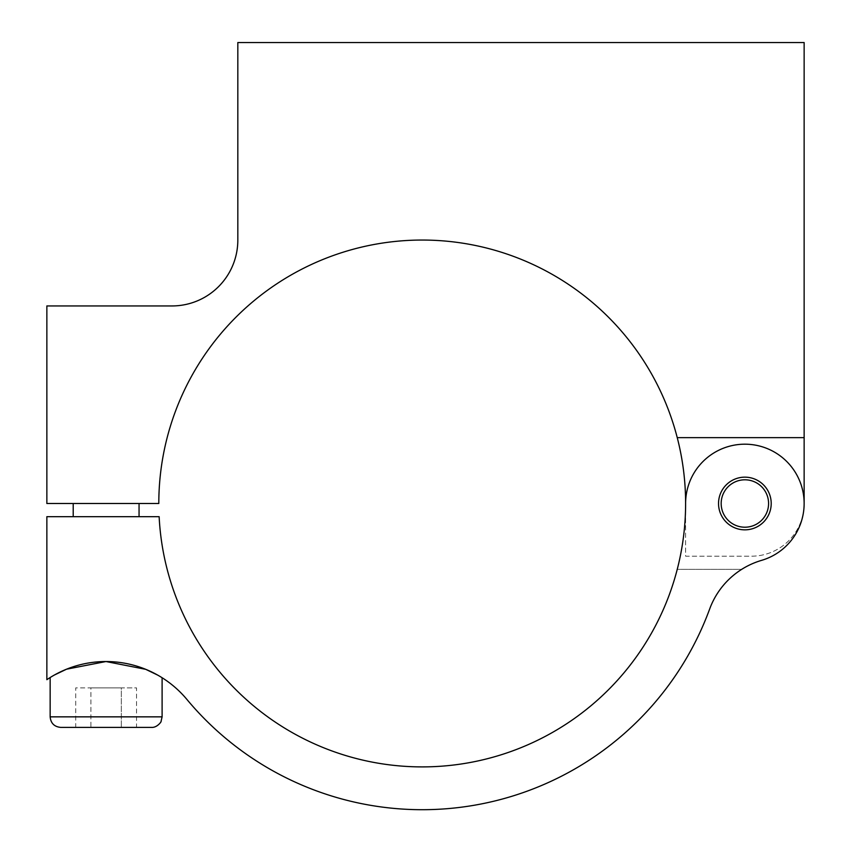 <?xml version="1.0" encoding="UTF-8"?>
<svg xmlns="http://www.w3.org/2000/svg" width="851" height="851" viewBox="0 0 851 851"><rect width="100%" height="100%" fill="white"/><g stroke="black" fill="none" stroke-linecap="round" stroke-linejoin="round"><path stroke-width="0.64" stroke-dasharray="4.25 3.19" d="M771.208 503.505A26.338 26.338 0 0 0 731.7 480.687A26.338 26.338 0 0 0 731.7 526.312A26.338 26.338 0 0 0 771.208 503.505M46.858 516.674L159.137 516.674A263.395 263.395 0 0 0 677.247 569.351L741.689 569.351A79.015 79.015 0 0 1 761.581 560.362A59.262 59.262 0 0 0 804.142 503.505L804.142 42.55L237.823 42.55L237.823 240.099A65.846 65.846 0 0 1 171.976 305.945L46.858 305.945L46.858 503.505L158.807 503.505A263.395 263.395 0 0 1 422.202 240.099A263.395 263.395 0 0 1 677.247 569.351L741.689 569.351A79.015 79.015 0 0 0 709.681 608.965A306.2 306.2 0 0 1 186.933 699.469A105.364 105.364 0 0 0 46.858 679.683L46.858 516.674M106.13 516.674L73.207 516.674L106.13 516.674M105.971 661.535C75.505 660.919 49.794 677.492 50.156 677.545C49.794 677.492 75.505 660.919 105.971 661.535L106.13 661.535M157.754 675.141L162.105 677.736L157.754 675.141M54.496 674.971L50.156 677.545M685.608 503.505L685.608 556.182L751.454 556.182A52.677 52.677 0 0 0 804.142 503.505A59.262 59.262 0 0 0 744.87 444.233A59.262 59.262 0 0 0 685.608 503.505L685.608 556.182L751.454 556.182A52.677 52.677 0 0 0 804.142 503.505M106.13 503.505L73.207 503.505L106.13 503.505M151.563 727.392L60.687 727.392M90.919 727.392L75.718 727.392L75.718 687.885L90.919 687.885L90.919 727.392L121.331 727.392L90.919 727.392L90.919 687.885L75.718 687.885M136.543 727.392L121.331 727.392L136.543 727.392L136.543 687.885L90.919 687.885L121.331 687.885L121.331 727.392L121.331 687.885L136.543 687.885M804.142 437.648L677.247 437.648M162.105 716.85L50.156 716.85"/><path stroke-width="1.28" d="M186.933 699.469A105.364 105.364 0 0 0 46.858 679.683L46.858 516.674L159.137 516.674A263.395 263.395 0 0 0 428.798 766.815A263.395 263.395 0 0 0 685.608 503.505A59.262 59.262 0 0 1 803.067 492.272A59.262 59.262 0 0 1 761.581 560.362A79.015 79.015 0 0 0 709.681 608.965A306.2 306.2 0 0 1 186.933 699.469M105.971 661.535L145.712 669.322L157.754 675.141L145.712 669.322L105.971 661.535L66.548 669.194L54.496 674.971M771.208 503.505A26.338 26.338 0 0 0 744.87 477.156A26.338 26.338 0 0 0 718.531 503.505A26.338 26.338 0 0 0 744.87 529.843A26.338 26.338 0 0 0 771.208 503.505M721.169 503.505A23.711 23.711 0 0 0 756.73 524.035A23.711 23.711 0 0 0 756.73 482.974A23.711 23.711 0 0 0 721.169 503.505M162.105 716.85L50.156 716.85C50.783 723.254 54.294 726.765 60.687 727.392L151.563 727.392C157.382 727.807 161.818 720.999 161.03 721.488L162.105 716.85L162.105 677.736M75.718 727.392L90.919 727.392M804.142 503.505L804.142 42.55L237.823 42.55L237.823 240.099A65.846 65.846 0 0 1 171.976 305.945L46.858 305.945L46.858 503.505L158.807 503.505A263.395 263.395 0 0 1 677.247 437.648A263.395 263.395 0 0 1 685.608 503.505M804.142 437.648L677.247 437.648M139.053 516.674L139.053 503.505M73.207 516.674L73.207 503.505M50.156 716.85L50.156 677.545"/></g></svg>
